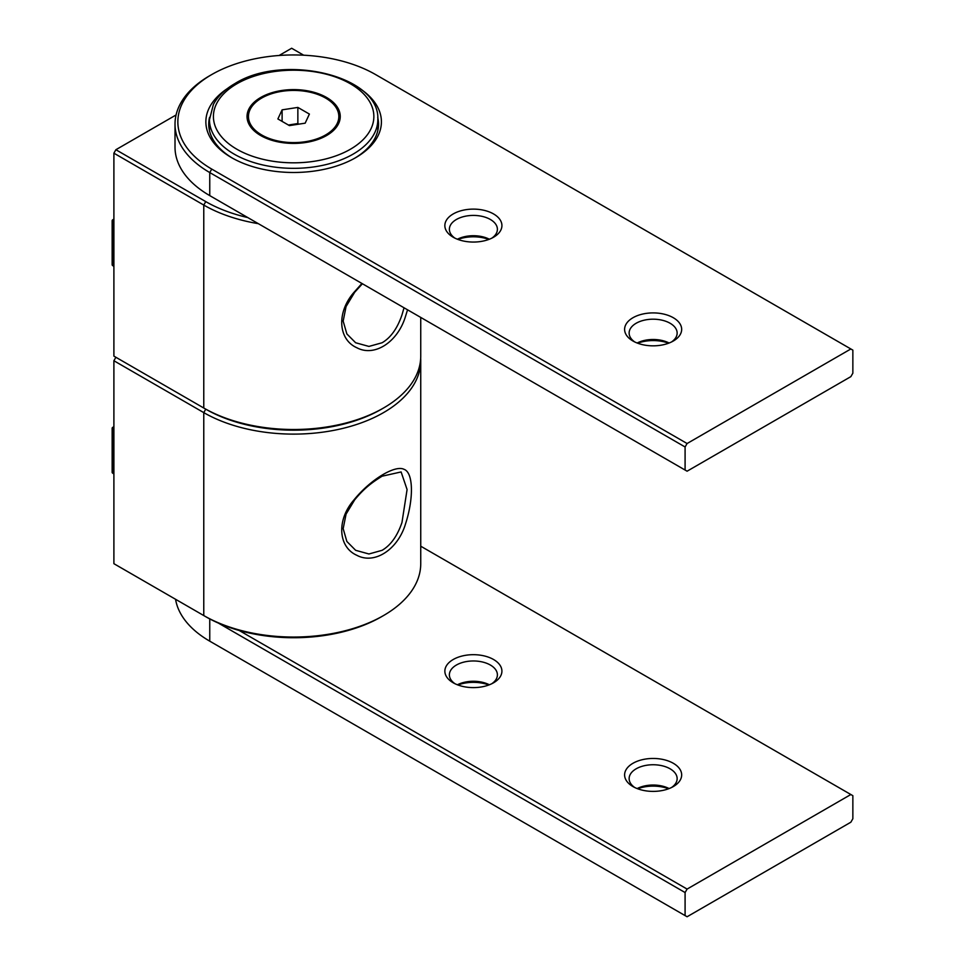 <?xml version="1.0" encoding="UTF-8"?>
<svg xmlns="http://www.w3.org/2000/svg" width="965" height="965" viewBox="0 0 965 965"><rect width="100%" height="100%" fill="white"/><g stroke="black" fill="none" stroke-linecap="round" stroke-linejoin="round"><path stroke-width="1.45" d="M362.406 283.746L354.698 292.25L346.073 306.544L343.166 321.116L346.857 333.914L355.639 342.756L368.932 346.423L382.068 342.768C390.716 337.738 397.351 328.45 401.971 314.916L404.033 307.775M407.556 309.801L405.529 316.303C397.954 341.815 374.589 357.376 356.773 347.702C338.136 339.439 336.423 312.455 353.89 292.455L361.923 283.469M176.076 114.968L115.884 149.72L205.762 201.613A124.28 71.748 0 0 0 247.764 217.559M303.698 55.21L291.647 48.25L279.114 55.488M258.367 223.675A127.103 73.376 180 0 1 203.772 205.062L113.894 153.182L113.894 356.121L203.772 408.014A127.103 73.376 0 0 0 383.515 408.014A127.103 73.376 0 0 0 420.74 356.121L420.74 317.425M113.894 153.182L115.884 149.72M383.515 408.014L381.513 409.16A124.28 71.748 180 0 1 205.762 409.16A124.28 71.748 0 0 0 382.502 408.593M205.762 201.613L203.772 205.062L203.772 408.014L205.762 409.16L203.772 412.622L113.894 360.741L113.894 563.681L203.772 615.561A127.103 73.376 0 0 0 383.515 615.561A127.103 73.376 0 0 0 420.74 563.681L420.74 360.741A127.103 73.376 180 0 1 342.273 428.532A127.103 73.376 180 0 1 203.772 412.622L203.772 615.561L205.762 616.719A124.28 71.748 180 0 0 381.513 616.719L383.515 615.561M354.698 499.81L346.073 514.104L343.166 528.663L346.857 541.462L355.639 550.303L368.932 553.982L382.068 550.327C390.716 545.285 397.351 536.009 401.971 522.475L407.085 489.544L401.114 471.945L382.068 476.203C372.478 482.235 364.686 487.699 354.698 499.81M405.529 523.862C397.954 549.375 374.589 564.923 356.773 555.261C338.136 546.998 336.423 520.002 353.89 500.015C370.379 479.557 395.155 464.732 403.973 469.304C413.394 472.416 413.84 498.447 405.529 523.862M113.894 360.741L115.884 357.279L203.772 408.014M420.68 358.425A127.103 73.376 180 0 1 420.74 360.741M359.969 88.623A87.779 50.675 180 0 1 355.711 157.645A87.779 50.675 180 0 1 231.576 157.645L231.576 157.645A87.779 50.675 180 0 1 227.306 88.623M354.674 158.236A84.896 49.022 0 0 0 378.533 124.762A84.896 49.022 0 0 0 377.713 117.344M493.561 213.941A28.528 16.465 180 0 1 493.561 237.233A28.528 16.465 180 0 1 453.212 237.233L453.212 237.233A28.528 16.465 180 0 1 453.212 213.941A28.528 16.465 180 0 1 493.561 213.941M491.824 238.162A24.004 13.86 0 0 0 497.397 229.284A24.004 13.86 0 0 0 490.365 219.477A24.004 13.86 0 0 0 464.201 216.474A24.004 13.86 0 0 0 449.376 229.284A24.004 13.86 0 0 0 454.949 238.162M673.305 317.726A28.528 16.465 180 0 1 673.305 341.019A28.528 16.465 180 0 1 632.968 341.019L632.968 341.019A28.528 16.465 180 0 1 632.968 317.726A28.528 16.465 180 0 1 673.305 317.726M671.568 341.936A24.004 13.86 0 0 0 677.141 333.058A24.004 13.86 0 0 0 670.108 323.263A24.004 13.86 0 0 0 643.945 320.247A24.004 13.86 0 0 0 629.132 333.058A24.004 13.86 0 0 0 634.705 341.936M685.09 470.039L685.09 446.976L209.755 172.554A118.623 68.491 180 0 1 175.015 124.123L175.015 147.187A118.623 68.491 0 0 0 209.755 195.618L687.092 471.197L850.853 376.639L852.855 373.19L852.855 350.126L375.53 74.534A115.8 66.862 0 0 0 211.757 74.546A115.8 66.862 0 0 0 211.757 169.092L687.092 443.526L850.853 348.968M211.757 196.764L209.755 195.618L211.757 196.764A115.8 66.862 180 0 1 211.685 196.727M668.612 343.202A28.528 16.465 0 0 0 637.66 343.202M488.857 239.429A28.528 16.465 0 0 0 457.917 239.429M687.092 443.526L685.09 446.976M175.015 124.123A118.623 68.491 180 0 1 209.755 75.692L211.757 74.546M209.562 117.344A84.896 49.022 0 0 0 208.742 124.762A84.896 49.022 0 0 0 232.601 158.236M457.398 239.236A24.004 13.86 180 0 1 489.376 239.236M637.153 343.009A24.004 13.86 180 0 1 669.119 343.009M493.561 659.505A28.528 16.465 180 0 1 493.561 682.786A28.528 16.465 180 0 1 453.212 682.786L453.212 682.786A28.528 16.465 180 0 1 453.212 659.505A28.528 16.465 180 0 1 493.561 659.505M491.824 683.715A24.004 13.86 0 0 0 497.397 674.837A24.004 13.86 0 0 0 490.365 665.03A24.004 13.86 0 0 0 464.201 662.026A24.004 13.86 0 0 0 449.376 674.837A24.004 13.86 0 0 0 454.949 683.715M673.305 763.279A28.528 16.465 180 0 1 673.305 786.572A28.528 16.465 180 0 1 632.968 786.572L632.968 786.572A28.528 16.465 180 0 1 632.968 763.279A28.528 16.465 180 0 1 673.305 763.279M671.568 787.488A24.004 13.86 0 0 0 677.141 778.61A24.004 13.86 0 0 0 670.108 768.816A24.004 13.86 0 0 0 643.945 765.8A24.004 13.86 0 0 0 629.132 778.61A24.004 13.86 0 0 0 634.705 787.488M850.853 794.521L687.092 889.079L685.09 892.541L685.09 915.592L687.092 916.75L850.853 822.204L852.855 818.742L852.855 795.679L420.74 546.202M239.187 630.483L687.092 889.079M175.558 599.277A118.623 68.491 0 0 0 209.755 641.17L211.757 642.316A115.8 66.862 180 0 1 211.685 642.28M668.612 788.755A28.528 16.465 0 0 0 637.66 788.755M488.857 684.981A28.528 16.465 0 0 0 457.917 684.981M209.755 618.927L209.755 641.17L685.09 915.592M685.09 892.541L218.38 623.088M457.398 684.788A24.004 13.86 180 0 1 489.376 684.788M637.153 788.562A24.004 13.86 180 0 1 669.119 788.562M338.148 112A46.61 26.911 180 0 1 340.15 118.237M260.683 97.489A46.61 26.911 180 0 1 311.478 91.651A46.61 26.911 180 0 1 340.247 116.512A46.61 26.911 180 0 1 326.592 135.534A46.61 26.911 180 0 1 275.809 141.373A46.61 26.911 180 0 1 247.04 116.512A46.61 26.911 180 0 1 260.683 97.489M247.137 118.237A46.61 26.911 180 0 1 249.127 112M113.894 266.352L112.676 265.604A1.134 0.651 -58.3 0 1 112.459 265.098L113.894 265.978M113.894 222.083L112.459 221.25A1.134 0.676 -60 0 1 113.255 219.875L113.894 220.237M113.894 473.911L112.676 473.164A1.134 0.651 -58.3 0 1 112.459 472.657L113.894 473.538M113.894 429.642L112.459 428.81A1.134 0.676 -60 0 1 113.255 427.423L113.894 427.797M248.451 116.512A45.186 26.091 0 0 0 281.949 141.71A45.186 26.091 0 0 0 338.836 116.512A45.186 26.091 0 0 0 305.338 91.313A45.186 26.091 0 0 0 248.451 116.512L248.451 118.357A45.186 26.091 0 0 0 252.492 129.141M277.884 118.948L289.416 125.607L305.169 123.17L309.391 114.075L297.859 107.417L282.106 109.853L277.884 118.948M334.783 129.141A45.186 26.091 0 0 0 338.836 118.357L338.836 116.512M282.106 121.385L282.106 109.853M298.873 124.147L297.859 123.556L288.414 125.028M297.859 123.556L297.859 107.417M203.772 615.561L205.762 616.719M378.28 127.983A84.763 48.938 0 0 0 377.81 124.823M209.755 195.618L209.755 172.554L211.757 169.092M209.465 124.823A84.763 48.938 0 0 0 208.995 127.983M211.757 642.316L209.755 641.17L211.757 642.316M236.92 83.762A80.216 46.308 0 0 0 236.92 149.261A80.216 46.308 0 0 0 350.355 149.261A80.216 46.308 0 0 0 350.355 83.762A80.216 46.308 0 0 0 236.92 83.762M353.154 154.098A84.172 48.6 180 0 1 261.431 164.641A84.172 48.6 180 0 1 209.465 119.744L213.398 104.413C217.788 96.283 224.966 89.335 234.941 83.569C283.059 53.135 380.62 75.427 377.81 119.744A84.172 48.6 180 0 1 353.154 154.098M113.894 219.139L112.712 219.827A1.134 0.651 60 0 0 112.471 220.346A1.134 0.651 0 0 0 112.459 221.25L112.459 265.098A1.134 0.651 0 0 1 112.145 264.651A1.134 1.134 0 0 0 112.676 265.604M113.894 219.501L113.255 219.875A1.134 0.651 60 0 0 112.712 219.827A1.134 1.134 0 0 0 112.145 220.804L112.145 264.651M113.894 426.699L112.712 427.374A1.134 0.651 60 0 0 112.471 427.893A1.134 0.651 0 0 0 112.459 428.81L112.459 472.657A1.134 0.651 0 0 1 112.145 472.199A1.134 1.134 0 0 0 112.676 473.164M113.894 427.061L113.255 427.423A1.134 0.651 60 0 0 112.712 427.374A1.134 1.134 0 0 0 112.145 428.364L112.145 472.199M209.465 130.589L209.465 119.744M377.81 130.589L377.81 119.744"/></g></svg>

